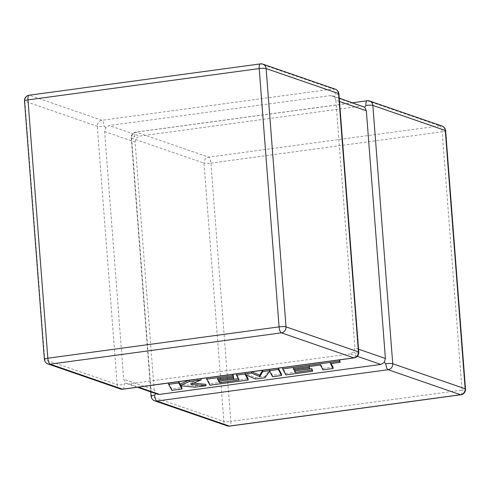 <?xml version="1.0" encoding="UTF-8"?>
<svg xmlns="http://www.w3.org/2000/svg" width="490" height="490" viewBox="0 0 490 490"><rect width="100%" height="100%" fill="white"/><g stroke="black" fill="none" stroke-linecap="round" stroke-linejoin="round"><path stroke-width="0.37" stroke-dasharray="2.45 1.84" d="M105.699 127.559L104.192 126.236A5.384 1.825 82.3 0 0 101.883 120.283L29.461 95.256L260.704 63.933L333.127 88.96A5.384 1.825 -97.7 0 1 335.436 94.913L334.002 96.634L332.575 95.801L330.419 95.593L109.215 125.556L105.699 127.559L104.603 131.534L123.664 379.248L125.336 382.77L126.751 383.596L129.09 383.866L138.48 387.112M354.135 357.902A5.384 1.825 82.3 0 0 355.311 353.229L353.639 351.845L354.907 347.931L358.551 349.186M357.271 356.316L350.295 353.909L353.639 351.845M122.892 389.225A5.384 1.825 -97.7 0 0 124.068 384.546L125.336 382.77M330.419 95.593L360.91 106.134L139.705 136.091L109.215 125.556M367.108 100.775A5.384 1.825 -97.7 0 1 367.427 100.811L439.849 125.838L208.605 157.155L136.183 132.135A5.384 1.825 82.3 0 0 135.865 132.098A5.384 1.825 82.3 0 0 134.689 136.771L136.361 138.156L139.705 136.091M339.49 101.473L335.846 100.211L354.907 347.931M104.603 131.534L135.093 142.069L154.154 389.789L123.664 379.248M350.295 353.909L129.09 383.866M157.425 394.199L155.998 393.366L154.154 389.789M135.093 142.069L136.361 138.156M360.91 106.134L363.084 106.348M335.846 100.211L334.002 96.634M293.296 368.676L293.185 367.255L320.264 363.611L322.885 368.474L332.986 367.102M320.368 365.026L320.264 363.611M322.996 369.889L322.885 368.474M331.081 363.574L330.364 362.239L340.078 360.922M330.474 363.654L330.364 362.239M339.515 359.88L282.503 367.476L285.75 373.502L312.553 369.87M285.86 374.917L285.75 373.502M295.121 370.826L294.386 369.497L309.607 367.433M294.49 370.912L294.386 369.497M309.11 366.538L293.767 368.382L293.185 367.255M278.24 368.18L262.591 370.305M251.707 371.775L236.364 373.723L238.998 378.605L238.391 378.684M239.108 380.02L238.998 378.605M219.244 381.104L218.503 379.774L233.73 377.71M218.614 381.189L218.503 379.774M233.228 376.81L217.891 378.66L217.309 377.533L233.467 375.346M217.419 378.954L217.309 377.533M232.897 374.323L206.621 377.753L209.861 383.78L248.075 378.605M209.971 385.195L209.861 383.78M246.139 375.022L245.172 373.239L255.376 377.619L264.833 376.338L269.549 369.907L272.471 375.303L281.481 374.078M245.282 374.654L245.172 373.239M255.48 379.033L255.376 377.619M264.937 377.753L264.833 376.338M269.659 371.328L269.549 369.907M272.575 376.718L272.471 375.303M168.529 383.045L171.776 388.938L181.864 387.572M171.886 390.359L171.776 388.938M180.89 385.789L180.081 384.301L195.112 385.777L205.904 384.319M180.191 385.716L180.081 384.301M195.222 387.192L195.112 385.777M193.464 383.143L190.622 382.874L201.035 378.507L188.913 380.283M190.732 384.289L190.622 382.874M178.691 381.667L168.523 382.911M335.295 89.168A5.384 4.992 109.1 0 0 333.127 88.96L101.883 120.283A5.384 4.992 109.1 0 0 97.271 126.261L117.147 384.57L44.725 359.544L24.849 101.234L97.271 126.261A5.384 0.851 -4.4 0 0 104.192 126.236M352.635 102.735L135.865 132.098A5.384 5.384 0 0 0 131.222 137.843A5.384 0.851 -4.4 0 0 131.571 138.113L203.993 163.139L223.875 421.449L151.447 396.422L131.571 138.113A5.384 4.992 -70.9 0 1 136.183 132.135L367.427 100.811A5.384 4.992 -70.9 0 1 369.589 101.02M210.914 163.115L442.158 131.792L462.033 390.107L230.796 421.425L210.914 163.115A5.384 0.851 -4.4 0 1 203.993 163.139A5.384 4.992 -70.9 0 1 208.605 157.155A5.384 1.825 -97.7 0 1 210.914 163.115M227.133 425.859A5.384 4.992 -70.9 0 1 223.875 421.449A5.384 0.851 -4.4 0 0 230.796 421.425A5.384 1.825 -97.7 0 1 229.614 426.104M460.857 394.781A5.384 1.825 82.3 0 0 462.033 390.107A5.384 0.851 -4.4 0 0 465.5 389.036M151.098 396.153A5.384 0.851 -4.4 0 0 151.447 396.422A5.384 4.992 -70.9 0 0 154.705 400.832M445.624 130.72A5.384 0.851 -4.4 0 1 442.158 131.792A5.384 1.825 82.3 0 0 439.849 125.838A5.384 4.992 -70.9 0 1 442.017 126.046M150.773 391.896L131.222 137.843A5.384 0.851 -4.4 0 1 134.689 136.771M47.983 363.954A5.384 4.992 109.1 0 1 44.725 359.544A5.384 0.851 -4.4 0 1 44.376 359.28M29.143 95.219A5.384 1.825 -97.7 0 1 29.461 95.256A5.384 4.992 109.1 0 0 24.849 101.234A5.384 0.851 -4.4 0 1 24.5 100.965M262.867 64.141A5.384 4.992 109.1 0 0 260.704 63.933A5.384 1.825 82.3 0 0 260.386 63.896M120.411 388.98A5.384 4.992 109.1 0 1 117.147 384.57A5.384 0.851 -4.4 0 0 124.068 384.546M358.778 352.157A5.384 0.851 -4.4 0 1 355.311 353.229M338.902 93.847A5.384 0.851 -4.4 0 1 335.436 94.913M309.57 366.477L309.46 365.062M339.227 98.104L332.575 95.801M137.365 387.265L126.916 383.652"/><path stroke-width="0.73" d="M352.635 102.735L367.108 100.775A5.384 1.825 -97.7 0 0 365.932 105.454L364.664 107.23L366.336 110.752L385.397 358.466L384.301 362.441L380.785 364.444L159.581 394.407L157.425 394.199L137.365 387.265M385.808 363.764A5.384 0.851 -4.4 0 1 392.729 363.739L465.151 388.766L445.275 130.456L372.853 105.43L392.729 363.739A5.384 4.992 -70.9 0 1 388.117 369.717L156.874 401.041L229.296 426.067L460.539 394.744L388.117 369.717A5.384 1.825 82.3 0 1 385.808 363.764L384.301 362.441M460.857 394.781A5.384 5.384 0 0 0 465.5 389.036A5.384 0.851 -4.4 0 0 465.151 388.766A5.384 4.992 -70.9 0 1 460.539 394.744A5.384 1.825 82.3 0 0 460.857 394.781L229.614 426.104A5.384 1.825 -97.7 0 1 229.296 426.067A5.384 4.992 -70.9 0 1 227.133 425.859L154.705 400.832A5.384 4.992 -70.9 0 0 156.874 401.041A5.384 1.825 -97.7 0 1 154.564 395.087L155.998 393.366M339.227 98.104L364.664 107.23M333.096 368.517L330.474 363.654L340.183 362.343L339.558 361.173L282.614 368.89L285.86 374.917L312.657 371.285L312.014 370.146L295.317 372.406L294.49 370.912L309.711 368.848L309.098 367.733L293.878 369.797L293.296 368.676L320.368 365.026L322.996 369.889L333.096 368.517L332.986 367.102L331.081 363.574M340.183 362.343L339.515 359.88M339.558 361.173L339.46 359.893M282.614 368.89L282.516 367.604M312.657 371.285L311.903 368.731L295.121 370.826M312.014 370.146L311.903 368.731M295.317 372.406L295.207 370.991M309.711 368.848L309.11 366.538M309.098 367.733L309.006 366.551M293.878 369.797L293.786 368.609M262.781 371.573L259.822 376.596L251.578 373.092L236.474 375.138L239.108 380.02L219.446 382.684L218.614 381.189L233.834 379.125L233.222 378.011L218.001 380.075L217.419 378.954L233.577 376.761L232.934 375.616L206.731 379.168L209.971 385.195L248.185 380.02L245.282 374.654L255.48 379.033L264.937 377.753L269.659 371.328L272.575 376.718L281.591 375.493L278.338 369.466L262.781 371.573L262.683 370.287M278.338 369.466L278.24 368.18M262.591 370.305L259.712 375.181L251.707 371.775M259.822 376.596L259.712 375.181M251.578 373.092L251.48 371.806M236.474 375.138L236.376 373.852M238.391 378.684L219.244 381.104M219.446 382.684L219.336 381.269M233.834 379.125L233.228 376.81M233.222 378.011L233.13 376.822M218.001 380.075L217.909 378.886M233.577 376.761L232.897 374.323M232.934 375.616L232.836 374.336M206.731 379.168L206.633 377.882M248.185 380.02L248.075 378.605L246.139 375.022M281.591 375.493L281.481 374.078L278.296 368.174M181.974 388.987L180.191 385.716L195.222 387.192L206.014 385.734L190.732 384.289L201.145 379.922L189.471 381.508L180.13 385.526L178.728 382.96L168.633 384.325L171.886 390.359L181.974 388.987L181.864 387.572L180.89 385.789M168.633 384.325L168.529 383.045M206.014 385.734L205.904 384.319L193.464 383.143M201.145 379.922L201.041 378.641M189.471 381.508L189.373 380.222M188.913 380.283L180.02 384.111L178.691 381.667M180.13 385.526L180.02 384.111M178.728 382.96L178.63 381.673M366.336 110.752L339.49 101.473M358.551 349.186L385.397 358.466M380.785 364.444L357.271 356.316M138.48 387.112L159.581 394.407M354.135 357.902A5.384 5.384 0 0 0 358.778 352.157A5.384 0.851 -4.4 0 0 358.429 351.887L338.553 93.578L266.125 68.551L286.007 326.861L358.429 351.887A5.384 4.992 109.1 0 1 353.817 357.865L281.395 332.845L50.151 364.162L122.574 389.189L353.817 357.865A5.384 1.825 82.3 0 0 354.135 357.902L122.892 389.225A5.384 1.825 -97.7 0 1 122.574 389.189A5.384 4.992 109.1 0 1 120.411 388.98L47.983 363.954A5.384 4.992 109.1 0 0 50.151 364.162A5.384 1.825 -97.7 0 1 47.842 358.208L279.086 326.885L259.204 68.576L27.967 99.893L47.842 358.208A5.384 0.851 -4.4 0 0 44.376 359.28A5.384 5.384 0 0 0 47.983 363.954M445.624 130.72A5.384 5.384 0 0 0 442.017 126.046A5.384 4.992 -70.9 0 1 445.275 130.456A5.384 0.851 -4.4 0 1 445.624 130.72L465.5 389.036M150.773 391.896L151.098 396.153A5.384 0.851 -4.4 0 1 154.564 395.087M365.932 105.454A5.384 0.851 -4.4 0 1 372.853 105.43A5.384 4.992 -70.9 0 0 369.589 101.02A5.384 5.384 0 0 0 367.108 100.775M279.086 326.885A5.384 1.825 82.3 0 0 281.395 332.845A5.384 4.992 109.1 0 0 286.007 326.861A5.384 0.851 -4.4 0 0 279.086 326.885M259.204 68.576A5.384 0.851 -4.4 0 1 266.125 68.551A5.384 4.992 109.1 0 0 262.867 64.141A5.384 5.384 0 0 0 260.386 63.896A5.384 1.825 82.3 0 0 259.204 68.576M27.967 99.893A5.384 1.825 -97.7 0 1 29.143 95.219A5.384 5.384 0 0 0 24.5 100.965A5.384 0.851 -4.4 0 1 27.967 99.893M338.553 93.578A5.384 0.851 -4.4 0 1 338.902 93.847A5.384 5.384 0 0 0 335.295 89.168A5.384 4.992 109.1 0 1 338.553 93.578M227.133 425.859A5.384 5.384 0 0 0 229.614 426.104M151.098 396.153A5.384 5.384 0 0 0 154.705 400.832M442.017 126.046L369.589 101.02M260.386 63.896L29.143 95.219M24.5 100.965L44.376 359.28M120.411 388.98A5.384 5.384 0 0 0 122.892 389.225M358.778 352.157L338.902 93.847M335.295 89.168L262.867 64.141"/></g></svg>
